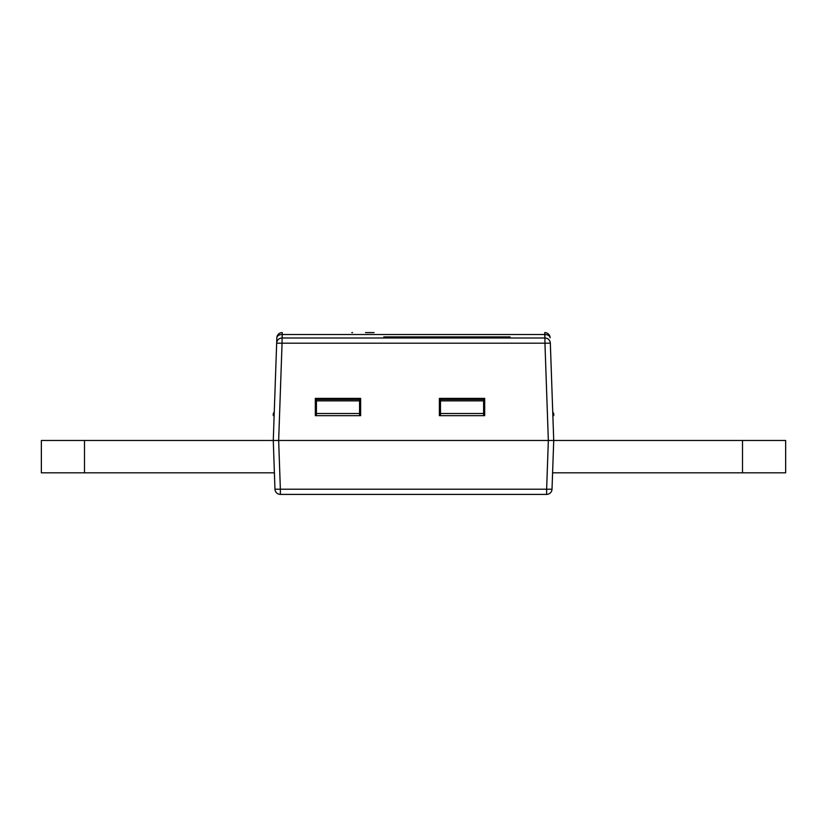 <?xml version="1.0" encoding="UTF-8"?>
<svg xmlns="http://www.w3.org/2000/svg" width="827" height="827" viewBox="0 0 827 827"><rect width="100%" height="100%" fill="white"/><g stroke="black" fill="none" stroke-linecap="round" stroke-linejoin="round"><path stroke-width="1.24" d="M552.736 412.063L553.728 413.5L553.728 415.661L552.86 415.661M276.663 343.195L273.272 440.471L278.658 440.471L280.363 489.202L546.637 489.202L546.637 494.401A5.396 5.396 0 0 0 552.022 489.202A5.396 5.396 0 0 1 546.637 494.401L280.363 494.401A5.396 5.396 0 0 1 274.967 489.202L273.272 440.471L553.728 440.471L552.022 489.202L546.637 489.202L548.342 440.471L544.941 343.195L282.059 343.195L278.658 440.471L553.728 440.471L550.337 343.195A5.396 5.396 0 0 0 544.941 337.995L282.059 337.995A5.396 5.396 0 0 0 276.663 343.195L282.059 343.195L282.059 337.995M316.421 413.5L316.421 399.472L359.559 399.472L359.559 413.5L316.421 413.5L316.421 415.661L315.335 415.661L315.335 398.397L360.644 398.397L360.644 415.661L316.421 415.661M359.559 413.5L359.559 415.661M274.264 412.063L273.272 413.5L273.272 415.661L274.13 415.661M440.471 413.479L439.385 413.479L440.471 413.5L440.471 399.472L483.609 399.472L483.609 413.5L440.471 413.5L440.471 415.661L439.385 415.661L439.385 398.397L484.694 398.397L484.694 415.661L440.471 415.661M483.609 413.479L484.694 413.479L483.609 413.521L483.609 415.661M365.596 332.599L374.093 332.599M365.534 332.599L374.083 332.599M351.785 332.599L352.591 332.599M276.538 346.875L276.849 337.798A5.396 5.396 0 0 1 282.245 332.599A5.396 5.396 0 0 0 276.849 337.798A5.396 3.453 -178 0 1 282.245 334.532L282.121 337.995M550.668 352.85L550.462 346.875M550.141 337.798A5.396 5.396 0 0 0 544.755 332.599A5.396 5.396 0 0 1 550.141 337.798A5.396 3.453 178 0 0 544.755 334.532L282.245 334.532L282.245 332.599M316.421 414.224L315.335 414.224M315.335 411.484L316.421 411.484M489.005 337.995L489.005 336.909L383.831 336.909L383.831 337.995M404.868 337.995L404.868 336.909M489.005 336.909L510.042 336.909L510.042 337.995M484.694 411.877L483.609 411.877M440.471 411.877L439.385 411.877M84.499 440.471L41.35 440.471L41.35 472.827L84.499 472.827L84.499 440.471L276.394 440.471M274.399 472.827L84.499 472.827M785.65 440.471L785.65 472.827L742.501 472.827L742.501 440.471L785.65 440.471M550.503 440.471L742.501 440.471M742.501 472.827L552.601 472.827M353.284 398.397L353.284 399.472M317.671 398.397L317.671 399.472M483.609 400.868L440.471 400.868M359.559 400.868L316.421 400.868M280.363 494.401L280.363 489.202L274.967 489.202M544.879 337.995L544.755 332.599M544.941 337.995L544.941 343.195L550.337 343.195M315.335 414.72L316.421 414.72"/></g></svg>

